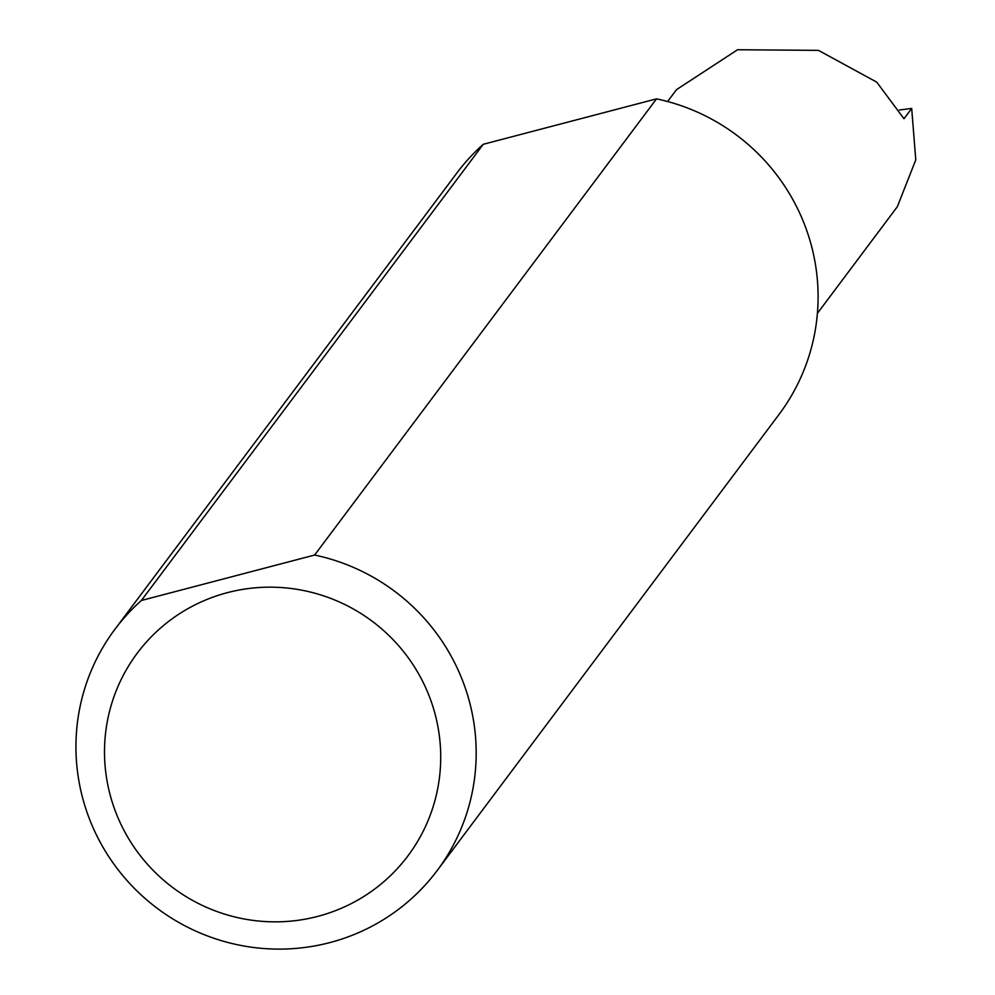 <?xml version="1.0" encoding="UTF-8"?>
<svg xmlns="http://www.w3.org/2000/svg" width="995" height="995" viewBox="0 0 995 995"><rect width="100%" height="100%" fill="white"/><g stroke="black" fill="none" stroke-linecap="round" stroke-linejoin="round"><path stroke-width="1.49" d="M899.43 109.985L911.694 108.43L903.97 118.741L876.757 82.15L818.475 50.372L737.569 49.75L676.525 89.625L667.608 101.515M434.529 712.034A169.075 166.352 -143.1 0 0 227.42 592.647A169.075 166.352 -143.1 0 0 110.694 796.97A169.075 166.352 -143.1 0 0 317.803 916.37A169.075 166.352 -143.1 0 0 434.529 712.034M314.631 555.036A201.288 198.042 36.9 0 1 468.819 699.336A201.288 198.042 36.9 0 1 437.128 870.613A201.288 198.042 36.9 0 1 239.919 945.25A201.288 198.042 36.9 0 1 83.306 800.453A201.288 198.042 36.9 0 1 114.997 629.176A201.288 198.042 36.9 0 1 141.377 600.482L314.631 555.036L656.526 98.853A201.288 198.042 36.9 0 1 810.726 243.153A201.288 198.042 36.9 0 1 779.035 414.43L437.128 870.613M911.694 108.43L915.773 159.897L897.353 206.686L817.393 313.363M141.377 600.482L483.284 144.287A201.288 198.042 36.9 0 0 456.892 172.993L114.997 629.176M656.526 98.853L483.284 144.287"/></g></svg>
